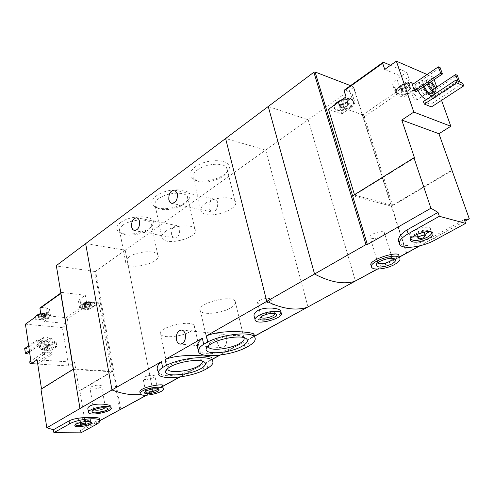 <?xml version="1.0" encoding="UTF-8"?>
<svg xmlns="http://www.w3.org/2000/svg" width="494" height="494" viewBox="0 0 494 494"><rect width="100%" height="100%" fill="white"/><g stroke="black" fill="none" stroke-linecap="round" stroke-linejoin="round"><path stroke-width="0.37" stroke-dasharray="2.47 1.85" d="M245.117 347.986L243.727 342.175L220.077 355.093M198.835 352.401L198.106 349.085C202.077 357.965 224.239 352.901 239.392 344.411L243.727 342.175M249.198 345.781L247.79 339.952L253.595 336.105M203.997 370.197L202.756 364.553L180.082 376.941M158.463 374.433L157.771 370.982C161.31 379.88 183.929 375.026 198.687 366.653L202.756 364.553M207.764 368.16L206.517 362.503L209.234 360.879C211.772 359.329 212.618 358.218 211.772 357.533M194.784 167.25C207.276 157.24 234.44 159.253 228.784 169.461C225.758 177.426 204.683 183.978 194.914 180.069C188.3 177.111 188.257 172.838 194.784 167.25M156.147 196.05C167.904 186.602 195.056 188.442 189.43 198.02C186.417 205.516 165.268 211.413 156.147 207.332C150.466 204.602 150.472 200.842 156.147 196.05M120.351 222.732C131.423 213.816 158.518 215.458 152.955 224.443C149.978 231.513 128.743 236.848 120.233 232.68C115.355 230.179 115.392 226.863 120.351 222.732M307.984 306.922L265.686 150.065L125.186 250.168L85.647 243.61L125.186 250.168L153.017 391.723L146.662 395.194M308.021 307.052L265.686 150.065L225.616 138.505L265.686 150.065L308.182 119.789L355.476 281.129L308.182 119.789L353.519 87.487L353.624 86.833L391.711 206.239L352.605 195.834M171.622 234.533L172.672 236.848L174.425 237.96C179.483 239.287 182.014 226.382 176.852 225.591C173.048 226.036 171.307 229.018 171.622 234.533M208.999 208.561L211.815 211.969C217.175 213.649 220.343 200.36 214.853 199.224C210.611 199.545 208.659 202.657 208.999 208.561M254.478 336.303L247.79 339.952M254.416 316.944C258.078 324.41 285.1 315.53 280.623 310.775M140.951 394.496L153.017 391.723L140.951 394.496M162.754 386.407L153.017 391.723L125.186 250.168L95.577 271.262L120.709 409.372M139.963 392.217C141.908 396.114 164.848 386.117 162.483 385.054M212.192 359.404L206.517 362.503M217.669 343.472C218.367 346.109 219.713 347.535 221.713 347.751C227.678 348.326 228.673 334.222 222.677 334.216C218.823 334.969 217.156 338.05 217.669 343.472M145.551 391.328L146.835 389.834C150.793 388.117 154.196 387.611 157.049 388.321L157.5 388.871M144.365 377.089C149.04 375.144 152.553 374.761 154.9 375.94C156.444 377.929 144.125 380.855 143.143 378.737L144.365 377.089M190.48 331.437C193.981 329.325 195.272 327.417 194.346 325.719C191.048 318.926 155.771 327.997 160.748 334.339C162.792 338.662 181.946 336.735 190.48 331.437M202.169 361.052L200.786 359.916C194.395 356.211 167.904 362.954 167.719 368.32L167.688 368.518M230.766 307.836C234.823 305.378 236.293 303.174 235.156 301.217C231.235 293.967 194.852 304.193 200.478 310.917C202.83 315.376 221.775 313.394 230.766 307.836M243.9 337.593L242.332 336.426C235.237 332.635 208.295 340.07 208.264 345.788L208.258 345.837M261.042 316.87L263.049 314.752C267.192 312.795 270.817 312.177 273.917 312.893L274.664 313.486M259.492 300.488C264.562 298.191 268.384 297.74 270.953 299.129C273.262 301.643 259.362 305.835 257.683 303.143C257.201 302.39 257.8 301.501 259.492 300.488M128.996 257.028C136.745 251.174 155.82 249.878 157.802 254.972C162.637 262.66 129.193 271.015 125.877 262.962C125.044 261.128 126.081 259.146 128.996 257.028M122.722 225.276C130.305 219.219 149.157 218.157 151.195 223.572L151.09 226.721C148.527 232.865 129.965 237.528 122.574 233.897L119.715 231.495C118.863 229.537 119.869 227.468 122.722 225.276M165.62 231.303C173.758 225.19 192.641 223.807 194.951 229.068C200.41 237.25 165.984 246.728 162.106 238.151C161.087 236.046 162.26 233.761 165.62 231.303M158.58 198.712C166.54 192.388 185.194 191.234 187.559 196.816L187.541 200.385C184.947 206.893 166.453 212.043 158.531 208.493L155.209 205.875C154.165 203.639 155.289 201.249 158.58 198.712M205.189 203.516C213.735 197.118 232.39 195.624 235.051 201.027C241.233 209.722 205.745 220.565 201.219 211.438C199.965 209.024 201.293 206.381 205.189 203.516M197.279 170.041C205.628 163.44 224.048 162.162 226.771 167.892L226.87 171.918C224.257 178.828 205.837 184.558 197.341 181.156L193.481 178.328C192.203 175.759 193.469 172.999 197.279 170.041M40.292 316.771L44.744 316.104L44.639 316.487L46.078 316.895L44.448 318.037L40.008 318.679L40.107 318.309L38.656 317.895L40.317 316.815L39.915 314.345L38.229 315.16L40.267 313.715L43.991 313.276L45.664 314.27L43.626 315.703L39.921 316.148L38.229 315.16L39.341 316.055M39.915 314.345L40.267 313.715L41.212 313.918L43.991 313.276L44.299 314.295L45.658 314.221L44.404 315.4L45.207 314.919M44.435 318.019L44.046 315.617L44.404 315.4M44.448 318.037L44.065 315.592L39.619 316.111L40.008 318.679M85.357 303.081L85.777 305.483L90.18 304.792L90.056 305.224L91.396 305.619L88.364 307.2L85.283 307.447L85.406 307.021L84.048 306.626L85.777 305.483L85.345 303.044L83.579 303.884L84.239 303.1L85.721 302.408L89.408 301.976L90.933 303.013L90.507 303.606L88.784 304.477L85.116 304.909L83.579 303.884L84.715 304.847M85.345 303.044L85.721 302.408L86.66 302.618L89.408 301.976L89.673 303.063L90.933 303.013L87.944 304.792L84.845 304.872L85.283 307.447M60.91 293.337L61.688 292.405L60.855 293.004M61.688 292.405L85.301 295.288L79.929 299.018L80.985 305.119L79.583 307.589L82.949 309.102L88.827 309.75L87.981 304.934L67.375 318.97L66.128 317.679L43.182 315.351L48.239 311.788L49.202 317.84L50.474 315.543L46.868 313.962L40.699 313.326M66.128 317.679L86.703 303.606L81.899 303.057L78.54 301.513L79.929 299.018M40.866 307.311L45.899 307.855L49.511 309.466L48.239 311.788M86.703 303.606L87.981 304.934M41.496 388.858L41.552 389.21L40.977 389.186M80.985 305.119L86.376 301.414L98.979 302.89L111.44 371.747L73.328 369.506L41.552 389.21M73.328 369.506L73.266 369.148M98.979 302.89L88.827 309.75M111.44 371.747L79.324 390.766L74.582 362.263L68.672 365.974L37.754 364.066M67.375 318.97L68.166 323.7L62.392 327.596L68.672 365.974M87.969 409.421C89.852 415.584 113.484 409.989 110.854 406.371M99.708 420.758L86.092 428.199L80.386 429.953L80.855 432.837M99.232 418.362C99.683 418.986 98.646 419.974 96.114 421.339L80.386 429.953M41.391 342.713C42.978 347.739 45.862 349.783 50.036 348.838C56.05 346.263 49.295 334.333 43.626 337.507C41.848 338.514 41.107 340.249 41.391 342.713M54.346 341.595L55.118 346.424L56.841 346.553L56.069 341.731L54.346 341.595L42.12 349.733L42.855 354.507L55.118 346.424M36.852 340.181L37.593 345.071L39.372 345.207L38.625 340.323L36.852 340.181L28.627 345.775M44.658 351.907L44.96 353.871L52.197 354.377L51.889 352.426L44.658 351.907L30.887 361.009M25.422 324.157L62.392 327.596M119.783 409.792L112.793 371.303L79.861 390.791L86.092 428.199M80.133 408.748L73.55 368.975L112.793 371.303L94.669 271.459L95.577 271.262M73.433 369.043L56.328 265.624M79.861 390.791L79.324 390.766M94.669 271.459L56.514 265.988M38.705 345.516C39.903 349.32 42.089 350.864 45.263 350.135C49.82 348.171 44.719 339.156 40.415 341.558L38.964 343.12L38.705 345.516M40.131 345.621C40.922 348.128 42.361 349.141 44.448 348.659C46.294 345.343 45.232 343.466 41.255 343.015L40.131 345.621M40.131 344.553C41.335 348.363 43.521 349.906 46.695 349.184C51.259 347.22 46.146 338.192 41.836 340.594L40.391 342.157L40.131 344.553M38.81 344.448C40.391 349.468 43.268 351.5 47.443 350.555C53.457 347.974 46.72 336.081 41.051 339.248C39.273 340.261 38.526 341.99 38.81 344.448M43.707 343.219C44.503 345.732 45.948 346.751 48.035 346.275C49.882 342.953 48.813 341.064 44.831 340.607L43.707 343.219M44.59 343.027C45.232 345.053 46.399 345.868 48.079 345.485C49.561 342.811 48.702 341.292 45.497 340.922L44.59 343.027M48.721 340.255C49.369 342.286 50.536 343.114 52.216 342.731C53.698 340.051 52.833 338.526 49.622 338.143L48.721 340.255M42.855 354.507L44.571 354.63L56.841 346.553M44.571 354.63L43.836 349.857L56.069 341.731M43.836 349.857L42.12 349.733M29.35 350.635L37.593 345.071M29.529 351.833L39.372 345.207M27.176 353.414L26.466 348.579L38.625 340.323M26.466 348.579L24.7 348.449M93.897 409.878L93.632 409.298L94.737 408.26C98.683 406.568 102.11 406.087 105.006 406.815L105.259 407.717M91.069 386.895C95.7 384.968 99.208 384.616 101.597 385.845C102.98 387.821 90.877 390.451 90.032 388.352L91.069 386.895M31.171 362.954L44.96 353.871M37.383 364.041L52.197 354.377M37.223 364.152L36.933 362.226L51.889 352.426M36.933 362.226L29.739 361.769M74.582 362.263L37.118 359.83M80.343 420.301C82.547 419.425 84.215 419.245 85.332 419.758C83.992 421.012 82.165 421.401 79.861 420.919L80.343 420.301M79.207 422.796C76.798 422.876 75.372 422.592 74.921 421.944L76.249 420.233C82.436 417.776 87.105 417.269 90.248 418.702C90.544 419.542 89.321 420.45 86.58 421.425M85.66 421.709L80.164 422.734M75.372 424.642L76.687 422.92C82.344 420.604 86.95 420.017 90.519 421.154L90.76 421.765M86.376 301.414L85.301 295.288M94.379 305.996L94.978 304.285C91.89 302.186 87.444 302.489 81.633 305.193L80.368 307.429C82.85 309.405 86.981 309.293 92.761 307.095L94.379 305.996M35.414 317.08L34.944 318.556C35.982 321.927 51.425 318.926 49.69 315.703C47.115 313.653 42.867 313.752 36.939 315.993M49.202 317.84L44.127 321.372L68.166 323.7M43.182 315.351L44.127 321.372M81.547 304.705C85.937 302.414 90.099 301.853 94.021 303.013L94.885 303.804C96.75 307.027 81.454 310.312 80.287 306.941L80.337 305.953L81.547 304.705M89.241 304.372L89.68 306.786M38.742 314.715C42.916 313.499 46.263 313.4 48.789 314.419L49.61 315.215C51.351 318.445 35.908 321.44 34.87 318.068L34.808 317.5M268.242 106.5L308.182 119.789L268.242 106.5M407.661 91.192L405.765 91.853L402.141 92.082L402.598 90.581L401.634 90.186L404.722 87.827L406.636 87.16L410.279 86.932L409.81 88.451L410.749 88.846L407.661 91.192L406.648 88.235L409.063 86.604L405.685 88.617L403.808 89.081L400.955 88.809L400.264 88.117L400.226 87.166L400.535 86.524L404.456 83.832L409.396 83.764L409.989 84.9L409.063 86.604M406.648 88.235L403.808 89.081M410.409 88.704L409.65 85.678L408.661 86.864M403.462 92.001L402.456 89.043L404.345 88.969M402.456 89.043L401.035 88.821L401.696 87.951L400.535 86.524L403.16 86.03L404.456 83.832L406.686 84.795L409.001 83.554L408.902 85.814L409.384 85.74M344.843 103.962L347.659 101.715L346.226 103.178L341.941 104.808L338.748 104.314L338.18 103.351L338.446 102.332L342.157 99.702L347.208 99.597L347.918 100.51L347.659 101.715L346.794 101.579L346.782 99.393L344.448 100.646L342.157 99.702L340.977 101.863L338.446 102.332L339.749 103.796L339.366 104.635L342.435 104.709L344.843 103.962L345.775 106.932L348.696 104.666L347.368 101.529M354.445 194.692L354.575 195.124L392.551 205.282L364.251 116.714L362.732 114.892L399.72 89.599L401.276 91.495L403.283 97.386L397.466 95.089L395.824 93.977C394.403 91.847 395.614 89.365 399.461 86.524L409.378 79.719L384.733 69.407M364.251 116.714L401.276 91.495M362.732 114.892L339.489 106.568L348.641 100.121L350.975 107.544C354.482 104.944 355.563 102.598 354.229 100.498L352.284 99.189L346.01 96.861M344.781 89.747L349.906 91.686L351.851 93.014C353.198 95.138 352.123 97.503 348.641 100.121M390.544 65.288L406.772 72.198L396.91 79.04L399.461 86.524M399.72 89.599L394.959 87.685L393.317 86.555C391.89 84.4 393.088 81.899 396.91 79.04M434.115 79.583L433.244 77.157L403.283 97.386M441.55 100.344L436.795 87.074M392.551 205.282L451.744 170.226M354.575 195.124L414.522 157.957M371.457 265.809C375.983 267.211 383.183 265.204 393.057 259.788C397.837 257.232 399.677 255.515 398.584 254.645M377.533 269.082L399.374 257.152M419.974 245.784L464.903 221.238M400.171 245.166L399.553 243.215C403.839 248.828 421.759 243.196 433.59 236.447L464.329 219.602M417.986 90.433C416.43 86.617 416.467 84.276 418.097 83.412C421.864 83.511 425.278 86.907 428.329 93.607C429.372 96.781 429.163 98.714 427.705 99.399L426.55 99.467M412.292 84.585L414.065 85.32L416.251 91.6M431.404 92.502L433.59 98.677L431.892 97.985L429.7 91.791L431.404 92.502L457.277 75.316M423.407 101.542L430.577 104.413L431.46 106.926M433.244 77.157L427.112 74.495M406.655 253.064L391.711 206.239L452.269 170.399M406.401 253.311L353.519 87.487M350.524 85.641L353.624 86.833M427.224 84.221C426.365 81.732 426.489 80.219 427.594 79.688L431.392 81.411M428.286 83.505L428.866 81.776L430.348 82.115M424.223 86.24C423.37 83.758 423.5 82.245 424.605 81.708C427.458 81.8 430.058 84.406 432.392 89.513L432.448 93.582M423.364 86.814C421.79 82.992 421.814 80.645 423.432 79.787C427.187 79.911 430.601 83.332 433.683 90.05L434.275 92.366M434.251 94.373L433.09 95.848L431.941 95.904M426.532 91.909L426.223 94.799L425.655 94.829C422.321 92.897 420.777 90.322 421.018 87.105L421.413 86.796C423.296 86.851 425.001 88.556 426.532 91.909M425.285 92.174L425.031 94.496L424.574 94.527C421.895 92.971 420.647 90.896 420.839 88.309L421.166 88.062C422.679 88.105 424.056 89.476 425.285 92.174M416.88 97.787L416.603 100.109C414.756 100.967 410.73 94.268 412.768 93.712C414.293 93.743 415.664 95.101 416.88 97.787M440.123 67.622L414.065 85.32M459.247 81.8L433.59 98.677M457.561 81.053L431.892 97.985M435.523 87.92L429.7 91.791M377.756 262.746L377.7 262.388C377.422 259.875 387.858 256.065 391.334 257.423L392.44 258.35M381.788 236.188C376.644 238.633 372.791 239.152 370.234 237.738C367.295 235.033 381.979 229.525 384.258 232.507C384.993 233.526 384.171 234.755 381.788 236.188M462.742 83.344L430.577 104.413M422.364 232.804C419.776 234.02 417.844 234.304 416.566 233.656C414.997 232.353 422.5 229.407 423.729 230.852L422.364 232.804M424.926 234.477L417.597 236.811M412.416 237.052L410.125 236.132C405.716 232.526 426.705 224.251 430.181 228.284C431.003 229.154 430.706 230.284 429.292 231.674M410.804 238.769C409.446 235.008 426.161 228.629 430.651 231.235L431.639 232.131M350.975 107.544L341.774 113.96L328.479 109.291M341.774 113.96L339.489 106.568M336.309 103.74C334.247 105.741 333.716 107.482 334.734 108.964C338.427 111.632 343.62 111.082 350.308 107.303C353.469 104.956 354.445 102.838 353.241 100.943C350.172 98.497 345.467 98.769 339.112 101.752M413.373 90.575C415.874 88.321 416.541 86.388 415.368 84.783C411.508 79.571 392.119 88.784 396.818 93.52C399.72 95.768 404.259 95.447 410.421 92.563L413.373 90.575M406.772 72.198L409.378 79.719M341.817 99.837L350.326 98.88L353.049 100.344C354.254 102.239 353.278 104.358 350.116 106.704C343.435 110.483 338.242 111.039 334.549 108.365L334.191 105.895L334.629 104.932M345.775 106.932L343.91 107.587L340.199 107.797L340.564 106.426L339.471 105.969L342.391 103.697L344.269 103.036L347.998 102.82L347.615 104.215L348.307 104.506M411.798 91.02C405.216 94.731 400.159 95.367 396.62 92.928L396.163 90.569C399.288 85.332 404.722 82.764 412.471 82.862L415.158 84.184C416.479 86.16 415.361 88.445 411.798 91.02M96.114 421.339L96.614 424.26M81.899 303.057L82.949 309.102M45.899 307.855L46.868 313.962M84.542 306.768L84.122 304.353M85.326 307.293L84.906 304.878M84.678 306.212L84.258 303.791M87.086 305.039L86.66 302.618M88.963 304.817L88.537 302.396M90.136 304.952L89.704 302.532M90.908 305.477L90.482 303.063M90.766 306.033L90.34 303.619M88.364 307.2L87.944 304.792M86.499 307.422L86.073 305.014M39.18 318.043L38.81 315.623M40.045 318.544L39.668 316.123M39.254 317.5L38.884 315.073M41.589 316.345L41.212 313.918M43.491 316.123L43.108 313.69M44.707 316.24L44.324 313.82M45.559 316.747L45.176 314.326M45.473 317.29L45.096 314.869M43.145 318.439L42.768 316.024M41.255 318.667L40.879 316.246M433.59 236.447L434.819 240.146M349.906 91.686L352.284 99.189M394.959 87.685L397.466 95.089M347.856 103.326L346.924 100.35M347.665 105.605L346.732 102.635M343.91 107.587L342.984 104.617M341.57 107.741L340.65 104.777M340.329 107.303L339.409 104.327M339.866 106.136L338.946 103.153M340.496 105.031L339.569 102.048M342.391 103.697L341.459 100.708M344.269 103.036L343.336 100.047M346.621 102.876L345.689 99.893M410.106 87.487L409.081 84.523M409.656 89.834L408.637 86.882M405.765 91.853L404.753 88.901M402.307 91.538L401.295 88.58M401.986 90.328L400.974 87.364M402.721 89.192L401.708 86.228M404.722 87.827L403.703 84.857M406.636 87.16L405.611 84.19M408.952 87.012L407.927 84.042M176.852 225.591L136.857 217.749M174.425 237.96L134.356 230.575M214.853 199.224L174.709 190.067M211.815 211.969L171.782 203.343M254.447 336.179L250.798 338.174M198.681 366.647L179.76 376.984M162.73 386.289L146.409 395.206M239.392 344.404L219.75 355.137M212.167 359.28L209.234 360.879M140.29 393.928L140.154 393.236M145.539 391.05L145.088 391.68M157.049 388.321L158.451 389.167M157.419 388.63L154.9 375.94M145.576 391.31L143.143 378.737M160.748 334.339L167.732 368.481M194.346 325.719L202.071 360.904M167.719 368.32L167.417 368.74M200.786 359.916L203.707 361.596M200.478 310.917L208.277 345.819M235.156 301.217L243.845 337.513M242.332 336.426L245.37 338.094M255.293 320.507L254.99 319.285M273.917 312.893L275.529 313.733M274.571 313.332L270.953 299.129M261.091 316.833L257.683 303.143M157.802 254.972L151.195 223.572M125.877 262.962L119.715 231.495M151.09 226.721L152.955 224.443M122.574 233.897L120.233 232.68M194.951 229.068L187.559 196.816M162.106 238.151L155.209 205.875M187.541 200.385L189.43 198.02M158.531 208.493L156.147 207.332M235.051 201.027L226.771 167.892M201.219 211.438L193.481 178.328M226.87 171.918L228.784 169.461M197.341 181.156L194.914 180.069M222.677 334.216L181.718 330.078M221.713 347.751L207.758 346.522M207.542 346.504L180.403 344.114M89.754 304.076L90.507 303.606M99.702 420.727L85.882 428.279M45.263 350.135L46.695 349.184M40.415 341.558L41.836 340.594M47.443 350.555L50.036 348.838M41.051 339.248L43.626 337.507M44.448 348.659L48.035 346.275M41.255 343.015L44.831 340.607M48.079 345.485L52.216 342.731M45.497 340.922L49.622 338.143M88.519 412.694L88.42 412.101M93.632 409.298L92.582 410.705M105.006 406.815L107.155 408.174M105.333 407.112L101.597 385.845M93.675 409.65L90.032 388.352M85.623 421.493L85.332 419.758M80.127 422.524L79.861 420.919M90.698 421.37L90.248 418.702M75.36 424.618L74.921 421.944M75.292 424.377L75.057 424.97M90.519 421.154L91.316 422.074M78.54 301.513L79.583 307.589M49.511 309.466L50.474 315.543M94.978 304.285L94.885 303.804M80.368 307.429L80.287 306.941M94.021 303.013C91.31 301.266 87.636 301.433 83.004 303.507L80.337 305.953M85.406 307.021L85.03 304.86M84.048 306.626L83.585 303.958M85.765 305.459L85.338 303.02M90.18 304.792L89.723 302.211M90.056 305.224L89.673 303.063M91.396 305.619L90.927 302.958M49.69 315.703L49.61 315.215M34.944 318.556L34.87 318.068M48.789 314.419C46.887 313.066 44.046 312.801 40.28 313.622M34.957 317.099L35.648 316.296M40.107 318.309L39.767 316.123M38.656 317.895L38.242 315.215M40.317 316.815L39.946 314.437M40.28 316.747L39.897 314.289M44.744 316.104L44.337 313.529M44.639 316.487L44.299 314.301M46.078 316.895L45.658 314.221M44.411 317.975L44.04 315.617M346.14 103.092L346.856 102.678M342.435 104.709L341.941 104.808M377.243 269.082L399.331 257.01M419.807 245.827L464.885 221.195M427.594 79.688L424.605 81.708M423.432 79.787L418.097 83.412M433.09 95.848L427.705 99.399M428.866 81.776L421.413 86.796M433.707 89.822L426.223 94.799M424.574 94.527L425.655 94.829M420.839 88.309L421.018 87.105M421.166 88.062L412.768 93.712M425.031 94.496L416.603 100.109M371.994 267.662L371.513 266.062M377.7 262.388L377.188 263.222M391.334 257.423L394.119 258.652M392.18 257.905L384.258 232.507M377.848 262.678L370.234 237.738M424.142 232.094L423.729 230.852M418.115 238.404L417.967 237.941M416.819 234.434L416.566 233.656M431.311 231.68L430.181 228.284M410.915 238.59L410.125 236.132M430.651 231.235L431.886 232.236M351.851 93.014L354.229 100.498M393.317 86.555L395.824 93.977M353.241 100.943L353.049 100.344M334.734 108.964L334.549 108.365M334.191 105.895L336.34 102.943M342.904 99.066C347.98 97.942 347.578 98.553 350.326 98.88M347.615 104.215L346.794 101.579M348.696 104.666L347.69 101.461M340.199 107.797L339.187 104.543M340.564 106.426L339.749 103.796M339.471 105.969L338.476 102.752M347.998 102.82L346.967 99.547M415.368 84.783L415.158 84.184M396.818 93.52L396.62 92.928M396.163 90.569C397.33 85.888 407.266 81.053 412.471 82.862M409.81 88.451L408.896 85.814M410.749 88.846L409.656 85.678M402.141 92.082L401.029 88.827M402.598 90.581L401.696 87.944M401.634 90.186L400.554 87.006M410.279 86.932L409.149 83.665"/><path stroke-width="0.74" d="M203.682 344.269L207.764 341.959C222.967 334.037 251.323 331.215 254.669 337.087C256.293 339.557 254.466 342.453 249.198 345.781L245.117 347.986C229.778 355.637 202.318 358.385 198.835 352.401C197.378 350.141 198.996 347.43 203.682 344.269L202.342 338.229C197.767 341.885 196.353 345.504 198.106 349.085M207.764 341.959L206.406 335.901C221.787 329.14 251.397 331.851 253.922 334.037L253.595 336.105M162.631 367.487L166.392 365.362C180.958 357.78 209.623 355.019 212.488 360.719C213.803 362.849 212.235 365.332 207.764 368.16L203.997 370.197C189.307 377.521 161.501 380.238 158.463 374.433C157.283 372.482 158.673 370.167 162.631 367.487L161.445 361.633C157.567 364.733 156.345 367.845 157.771 370.982M166.392 365.362L165.187 359.49C180.007 353.185 209.715 355.766 211.772 357.533L212.488 360.719M254.478 336.303L307.336 307.28C295.776 310.88 282.259 308.904 266.779 301.359C282.259 308.904 295.776 310.88 307.336 307.28L354.809 281.339C343.546 284.668 330.122 282.228 314.542 274.022L268.242 106.5L225.616 138.505L266.779 301.359L225.616 138.505L85.647 243.61L111.965 389.951C122.098 393.872 131.762 395.385 140.951 394.496C131.762 395.385 122.098 393.872 111.965 389.951L46.8 427.81L53.426 429.724L53.883 432.67L80.855 432.837L96.614 424.26C99.146 422.852 100.146 421.61 99.609 420.524C98.386 416.911 77.262 419.221 69.518 423.895L53.883 432.67M170.257 366.807C178.927 361.682 198.427 358.675 203.707 361.596C206.844 363.393 205.77 365.801 200.49 368.82C189.146 375.384 163.742 377.286 165.62 371.266C165.928 369.883 167.478 368.394 170.257 366.807M211.488 343.639C220.552 338.304 239.664 335.204 245.37 338.094C249.075 340.107 247.871 342.879 241.77 346.399C229.722 353.34 204.405 355.211 206.14 348.863C206.449 347.239 208.233 345.497 211.488 343.639M139.555 221.232C139.833 226.925 138.104 230.037 134.356 230.575L132.633 229.438L131.608 227.049C131.342 221.343 133.09 218.243 136.857 217.749L138.542 218.885L139.555 221.232M177.414 193.518C177.723 199.619 175.784 202.88 171.603 203.306L169.868 202.126L168.831 199.804C168.54 193.685 170.504 190.443 174.709 190.067L177.414 193.518M367.369 244.561L352.605 195.834L413.947 157.771L430.916 208.24L367.369 244.561L365.986 244.579L206.406 335.901M280.623 310.775C278.659 307.682 264.463 306.638 257.602 310.652C254.379 312.702 253.317 314.795 254.416 316.944L254.99 319.285M161.445 361.633L111.965 389.951L85.647 243.61L56.328 265.624L79.929 408.285M180.082 376.941L162.754 386.407M163.174 388.494C166.126 392.174 142.173 397.855 140.29 393.928C139.808 393.051 140.599 392.026 142.661 390.853C148.342 387.512 162.063 385.956 163.174 388.494L162.483 385.054C161.748 384.153 148.126 385.962 142.334 389.155C140.29 390.359 139.499 391.378 139.963 392.217L140.154 393.236M202.342 338.229L165.187 359.49M220.077 355.093L212.192 359.404M185.374 334.444C185.861 340.039 184.2 343.268 180.403 344.114C178.414 343.898 177.087 342.422 176.414 339.693C175.944 334.061 177.624 330.85 181.459 330.054C183.398 330.295 184.7 331.758 185.374 334.444M146.088 391.007C150.88 388.932 154.999 388.321 158.451 389.167C162.878 391.421 143.735 395.966 144.514 392.477L146.088 391.007M157.5 388.871C157.895 390.871 146.459 393.335 145.6 391.433L145.551 391.328M167.688 368.518L167.954 369.574C169.936 373.483 189.313 371.284 198.045 366.233C201.496 364.294 202.873 362.571 202.169 361.052M208.258 345.837L208.585 347.196C210.87 351.228 230.043 348.986 239.25 343.688C243.338 341.385 244.888 339.353 243.9 337.593M258.819 315.549C265.593 311.529 279.308 309.849 281.154 312.77C285.588 317.444 258.486 325.509 255.293 320.507C254.373 319.118 255.546 317.469 258.819 315.549M262.37 315.987C267.39 313.622 271.774 312.869 275.529 313.733C282 316.45 259.436 323.187 259.949 318.395L262.37 315.987M274.664 313.486C276.288 315.981 262.783 319.84 261.215 317.333L261.042 316.87M60.855 293.004L40.866 307.311L39.934 308.417L40.699 313.326L36.939 315.993M73.266 369.148L60.762 293.516L39.934 308.417M37.754 364.066L31.283 363.67L25.422 324.157L35.414 317.08M31.283 363.67L37.118 359.83L41.496 388.858M111.101 407.766C113.756 411.317 90.124 416.479 88.519 412.694C88.13 411.928 88.809 411.039 90.556 410.032C95.947 406.772 110.156 405.234 111.101 407.766L110.854 406.371C109.829 404.006 95.354 402.851 89.871 406.012C88.154 407.068 87.518 408.205 87.969 409.421L88.42 412.101M146.662 395.194L99.708 420.758M99.609 420.524L99.232 418.362C98.343 416.794 76.842 416.596 69.037 420.907L53.426 429.724M73.433 369.043L40.977 389.186L46.8 427.81M28.627 345.775L24.7 348.449L25.41 353.29L29.35 350.635M25.41 353.29L27.176 353.414L29.529 351.833M93.471 410.106C98.738 407.853 103.302 407.21 107.155 408.174C111.65 410.6 91.02 415.108 92.008 411.477L93.471 410.106M105.259 407.717C101.745 409.971 97.954 410.693 93.897 409.878M30.887 361.009L29.739 361.769L30.023 363.708L31.171 362.954M30.023 363.708L37.383 364.041M76.335 423.988C82.461 421.481 87.457 420.845 91.316 422.074C94.638 424.605 74.736 428.823 74.822 425.562L76.335 423.988M80.96 424.05C83.171 423.179 84.838 422.994 85.956 423.494C84.61 424.741 82.782 425.124 80.479 424.655L80.96 424.05M86.58 421.425L85.66 421.709M80.164 422.734L79.207 422.796M90.76 421.765C90.612 424.198 76.311 426.872 75.372 424.642M34.808 317.5L35.988 316.037L38.742 314.715M383.276 62.195L382.659 63.244L344.108 90.822L344.781 89.747L383.276 62.195L390.544 65.288M413.947 157.771L414.522 157.957L401.764 120.042L413.842 112.101L450.831 126.26L441.55 100.344M436.795 87.074L434.115 79.583M450.831 126.26L438.925 133.726L469.3 218.836L464.903 221.238M354.445 194.692L328.479 109.291L346.01 96.861L344.108 90.822M382.659 63.244L384.733 69.407L396.355 61.163L413.842 112.101M399.541 257.67C400.943 259.529 399.269 261.814 394.533 264.512C387 268.742 374.31 270.539 371.994 267.662C366.357 262.845 395.194 252.298 399.541 257.67L398.59 254.645C395.027 251.378 365.813 261.116 371.457 265.809M430.916 208.24L438.011 212.408L439.327 216.286L408.174 233.773C400.461 238.374 397.794 242.171 400.171 245.166C404.018 249.587 422.981 246.802 434.819 240.146L465.644 223.368L439.327 216.286M365.986 244.579L313.869 72.241L268.242 106.5L314.542 274.022C330.122 282.228 343.546 284.668 354.809 281.339L377.533 269.082M399.374 257.152L419.974 245.784M465.644 223.368L464.329 219.602L469.3 218.836M399.257 242.832C397.09 238.948 399.652 234.662 406.945 229.963L438.011 212.408M426.55 99.467C423.339 98.448 420.487 95.441 417.986 90.433M416.251 91.6L414.478 90.877L412.292 84.585L438.363 66.832L440.123 67.622L442.433 73.983L416.251 91.6M431.46 106.926L424.29 104.08L423.407 101.542L455.666 80.219L462.742 83.344L463.687 85.9L431.46 106.926M427.112 74.495L396.355 61.163M352.605 195.834L315.073 71.988L313.869 72.241M315.073 71.988L350.524 85.641M431.392 81.411L435.387 87.518C436.19 89.939 436.048 91.402 434.955 91.921C432.176 91.835 429.595 89.266 427.224 84.221M430.348 82.115L433.991 86.932L433.707 89.822C431.318 89.439 429.514 87.333 428.286 83.505M432.448 93.582L431.947 93.909C429.156 93.835 426.581 91.279 424.223 86.24M434.275 92.366L434.251 94.373M431.941 95.904C428.736 94.867 425.877 91.841 423.364 86.814M442.433 73.983L440.673 73.211L414.478 90.877M440.673 73.211L438.363 66.832M459.593 81.572L457.907 80.825L455.591 74.563L457.277 75.316L459.593 81.572L459.247 81.8M457.907 80.825L457.561 81.053M455.591 74.563L435.523 87.92M391.81 263.969C383.319 267.606 378.027 268.032 375.946 265.247C375.545 261.937 389.5 256.843 394.119 258.652C396.626 259.788 395.861 261.561 391.81 263.969M392.44 258.35C392.569 259.276 391.631 260.301 389.624 261.437C384.4 263.827 380.516 264.37 377.966 263.074L377.756 262.746M463.687 85.9L456.61 82.794L424.29 104.08M456.61 82.794L455.666 80.219M401.764 120.042L438.925 133.726M428.384 238.608C419.505 242.603 413.521 243.264 410.44 240.597C408.272 236.645 426.878 229.346 431.886 232.236C434.183 233.742 433.016 235.866 428.384 238.608M423.92 237.54C421.326 238.75 419.394 239.04 418.115 238.404C416.547 237.12 424.068 234.181 425.297 235.607L423.92 237.54M429.292 231.674L424.926 234.477M417.597 236.811L412.416 237.052M431.639 232.131C432.127 233.582 430.725 235.255 427.434 237.139C420.178 240.529 414.769 241.319 411.218 239.516L410.804 238.769M336.309 103.74L339.112 101.752M334.629 104.932C335.945 102.857 338.341 101.159 341.817 99.837M69.037 420.907L69.518 423.895M406.945 229.963L408.174 233.773M254.669 337.087L253.922 334.037M377.243 269.082L254.447 336.179M179.76 376.984L162.73 386.289M219.75 355.137L212.167 359.28M145.088 391.68L144.514 392.477M167.732 368.481L167.954 369.574M167.417 368.74L165.62 371.266M208.277 345.819L208.585 347.196M208.19 345.893L206.14 348.863M281.154 312.77L280.635 310.769M260.869 317.012L259.949 318.395M261.215 317.333L261.091 316.833M146.409 395.206L99.702 420.727M92.582 410.705L92.008 411.477M85.956 423.494L85.623 421.493M80.454 424.525L80.127 422.524M75.057 424.97L74.822 425.562M40.28 313.622L37.408 314.882L35.648 316.296M399.331 257.01L419.807 245.827M464.885 221.195L469.121 218.879M434.955 91.921L431.947 93.909M377.188 263.222L375.946 265.247M377.966 263.074L377.848 262.678M425.297 235.607L424.142 232.094M417.967 237.941L416.819 234.434M411.218 239.516L410.915 238.59M410.854 238.966L410.44 240.597M336.34 102.943L342.904 99.066"/></g></svg>
